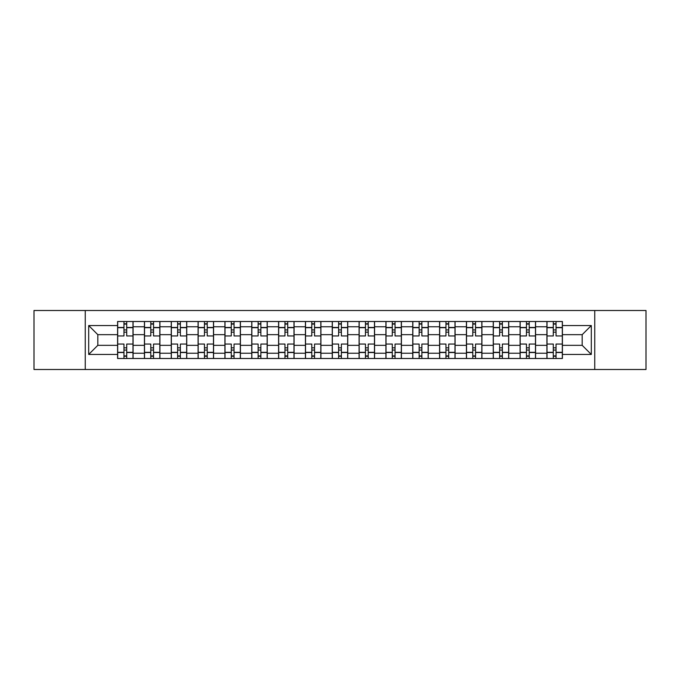 <?xml version="1.0" encoding="UTF-8"?>
<svg xmlns="http://www.w3.org/2000/svg" width="680" height="680" viewBox="0 0 680 680"><rect width="100%" height="100%" fill="white"/><g stroke="black" fill="none" stroke-linecap="round" stroke-linejoin="round"><path stroke-width="1.02" d="M594.745 369.495L646 369.495L646 310.505L34 310.505L34 369.495L594.745 369.495L594.745 310.505M144.432 358.488L144.432 326.757L133.076 326.757L133.076 358.488M133.076 326.757L133.076 321.512M144.432 326.757L144.432 321.512M159.91 321.512L159.91 358.488M171.258 358.488L171.258 321.512M186.745 321.512L186.745 358.488M198.093 358.488L198.093 321.512M213.571 321.512L213.571 358.488M224.927 358.488L224.927 321.512M240.405 321.512L240.405 358.488M251.761 358.488L251.761 321.512M267.24 321.512L267.24 358.488M278.596 358.488L278.596 321.512M294.075 321.512L294.075 358.488M305.43 358.488L305.43 321.512M320.909 321.512L320.909 358.488M332.256 358.488L332.256 321.512M347.743 321.512L347.743 358.488M359.091 358.488L359.091 321.512M374.57 321.512L374.57 358.488M385.925 358.488L385.925 321.512M401.404 321.512L401.404 358.488M412.76 358.488L412.76 321.512M428.238 321.512L428.238 358.488M439.594 358.488L439.594 321.512M455.073 321.512L455.073 358.488M466.429 358.488L466.429 321.512M481.908 321.512L481.908 358.488M493.255 358.488L493.255 321.512M508.742 321.512L508.742 358.488M520.09 358.488L520.09 321.512M535.568 321.512L535.568 358.488M546.924 358.488L546.924 321.512M546.924 345.329L535.568 345.329M520.09 345.329L508.742 345.329M493.255 345.329L481.908 345.329M466.429 345.329L455.073 345.329M439.594 345.329L428.238 345.329M412.76 345.329L401.404 345.329M385.925 345.329L374.57 345.329M359.091 345.329L347.743 345.329M332.256 345.329L320.909 345.329M305.43 345.329L294.075 345.329M278.596 345.329L267.24 345.329M251.761 345.329L240.405 345.329M224.927 345.329L213.571 345.329M198.093 345.329L186.745 345.329M171.258 345.329L159.91 345.329M144.432 345.329L133.076 345.329M546.924 334.671L535.568 334.671M520.09 334.671L508.742 334.671M493.255 334.671L481.908 334.671M466.429 334.671L455.073 334.671M439.594 334.671L428.238 334.671M412.76 334.671L401.404 334.671M385.925 334.671L374.57 334.671M359.091 334.671L347.743 334.671M332.256 334.671L320.909 334.671M305.43 334.671L294.075 334.671M278.596 334.671L267.24 334.671M251.761 334.671L240.405 334.671M224.927 334.671L213.571 334.671M198.093 334.671L186.745 334.671M171.258 334.671L159.91 334.671M144.432 334.671L133.076 334.671M97.818 345.329L117.597 345.329L117.597 334.671L97.818 334.671L97.818 345.329L88.697 354.45L88.697 325.55L117.597 325.55L117.597 334.671M562.402 334.671L562.402 345.329L582.182 345.329L582.182 334.671L562.402 334.671L562.402 321.512L117.597 321.512L117.597 325.55M562.402 325.55L591.303 325.55L591.303 354.45L562.402 354.45L562.402 345.329M117.597 345.329L117.597 358.488L562.402 358.488L562.402 354.45M117.597 354.45L88.697 354.45M85.255 369.495L85.255 310.505M126.709 355.912L123.956 355.912M123.956 324.088L126.709 324.088M153.544 355.912L150.79 355.912M150.79 324.088L153.544 324.088M180.379 355.912L177.624 355.912M177.624 324.088L180.379 324.088M207.213 355.912L204.459 355.912M204.459 324.088L207.213 324.088M234.048 355.912L231.293 355.912M231.293 324.088L234.048 324.088M260.874 355.912L258.128 355.912M258.128 324.088L260.874 324.088M287.708 355.912L284.954 355.912M284.954 324.088L287.708 324.088M314.543 355.912L311.788 355.912M311.788 324.088L314.543 324.088M341.377 355.912L338.623 355.912M338.623 324.088L341.377 324.088M368.212 355.912L365.457 355.912M365.457 324.088L368.212 324.088M395.046 355.912L392.292 355.912M392.292 324.088L395.046 324.088M421.872 355.912L419.126 355.912M419.126 324.088L421.872 324.088M448.706 355.912L445.952 355.912M445.952 324.088L448.706 324.088M475.541 355.912L472.787 355.912M472.787 324.088L475.541 324.088M502.375 355.912L499.621 355.912M499.621 324.088L502.375 324.088M529.21 355.912L526.456 355.912M526.456 324.088L529.21 324.088M556.044 355.912L553.29 355.912M553.29 324.088L556.044 324.088M88.697 325.55L97.818 334.671M582.182 345.329L591.303 354.45M582.182 334.671L591.303 325.55M132.991 358.488L132.991 335.954L126.709 335.954L126.709 321.512M123.956 321.512L123.956 335.954L117.682 335.954L117.682 321.512M132.991 335.954L132.991 321.512M117.682 358.488L117.682 344.046L123.956 344.046L123.956 358.488M126.709 358.488L126.709 344.046L132.991 344.046M123.956 332.171L126.709 332.171M117.682 344.046L117.682 335.954M126.709 347.828L123.956 347.828M126.709 356.252L123.956 356.252M123.956 350.064L126.709 350.064M126.709 329.936L123.956 329.936M123.956 323.748L126.709 323.748M159.826 358.488L159.826 335.954L153.544 335.954L153.544 321.512M150.79 321.512L150.79 335.954L144.517 335.954L144.517 321.512M159.826 335.954L159.826 321.512M144.517 358.488L144.517 344.046L150.79 344.046L150.79 358.488M153.544 358.488L153.544 344.046L159.826 344.046M150.79 332.171L153.544 332.171M144.517 344.046L144.517 335.954M153.544 347.828L150.79 347.828M153.544 356.252L150.79 356.252M150.79 350.064L153.544 350.064M153.544 329.936L150.79 329.936M150.79 323.748L153.544 323.748M186.66 358.488L186.66 335.954L180.379 335.954L180.379 321.512M177.624 321.512L177.624 335.954L171.351 335.954L171.351 321.512M186.66 335.954L186.66 321.512M171.351 358.488L171.351 344.046L177.624 344.046L177.624 358.488M180.379 358.488L180.379 344.046L186.66 344.046M177.624 332.171L180.379 332.171M171.351 344.046L171.351 335.954M180.379 347.828L177.624 347.828M180.379 356.252L177.624 356.252M177.624 350.064L180.379 350.064M180.379 329.936L177.624 329.936M177.624 323.748L180.379 323.748M213.486 358.488L213.486 335.954L207.213 335.954L207.213 321.512M204.459 321.512L204.459 335.954L198.178 335.954L198.178 321.512M213.486 335.954L213.486 321.512M198.178 358.488L198.178 344.046L204.459 344.046L204.459 358.488M207.213 358.488L207.213 344.046L213.486 344.046M204.459 332.171L207.213 332.171M198.178 344.046L198.178 335.954M207.213 347.828L204.459 347.828M207.213 356.252L204.459 356.252M204.459 350.064L207.213 350.064M207.213 329.936L204.459 329.936M204.459 323.748L207.213 323.748M240.321 358.488L240.321 335.954L234.048 335.954L234.048 321.512M231.293 321.512L231.293 335.954L225.012 335.954L225.012 321.512M240.321 335.954L240.321 321.512M225.012 358.488L225.012 344.046L231.293 344.046L231.293 358.488M234.048 358.488L234.048 344.046L240.321 344.046M231.293 332.171L234.048 332.171M225.012 344.046L225.012 335.954M234.048 347.828L231.293 347.828M234.048 356.252L231.293 356.252M231.293 350.064L234.048 350.064M234.048 329.936L231.293 329.936M231.293 323.748L234.048 323.748M267.155 358.488L267.155 335.954L260.874 335.954L260.874 321.512M258.128 321.512L258.128 335.954L251.847 335.954L251.847 321.512M267.155 335.954L267.155 321.512M251.847 358.488L251.847 344.046L258.128 344.046L258.128 358.488M260.874 358.488L260.874 344.046L267.155 344.046M258.128 332.171L260.874 332.171M251.847 344.046L251.847 335.954M260.874 347.828L258.128 347.828M260.874 356.252L258.128 356.252M258.128 350.064L260.874 350.064M260.874 329.936L258.128 329.936M258.128 323.748L260.874 323.748M293.99 358.488L293.99 335.954L287.708 335.954L287.708 321.512M284.954 321.512L284.954 335.954L278.681 335.954L278.681 321.512M293.99 335.954L293.99 321.512M278.681 358.488L278.681 344.046L284.954 344.046L284.954 358.488M287.708 358.488L287.708 344.046L293.99 344.046M284.954 332.171L287.708 332.171M278.681 344.046L278.681 335.954M287.708 347.828L284.954 347.828M287.708 356.252L284.954 356.252M284.954 350.064L287.708 350.064M287.708 329.936L284.954 329.936M284.954 323.748L287.708 323.748M320.824 358.488L320.824 335.954L314.543 335.954L314.543 321.512M311.788 321.512L311.788 335.954L305.515 335.954L305.515 321.512M320.824 335.954L320.824 321.512M305.515 358.488L305.515 344.046L311.788 344.046L311.788 358.488M314.543 358.488L314.543 344.046L320.824 344.046M311.788 332.171L314.543 332.171M305.515 344.046L305.515 335.954M314.543 347.828L311.788 347.828M314.543 356.252L311.788 356.252M311.788 350.064L314.543 350.064M314.543 329.936L311.788 329.936M311.788 323.748L314.543 323.748M347.659 358.488L347.659 335.954L341.377 335.954L341.377 321.512M338.623 321.512L338.623 335.954L332.341 335.954L332.341 321.512M347.659 335.954L347.659 321.512M332.341 358.488L332.341 344.046L338.623 344.046L338.623 358.488M341.377 358.488L341.377 344.046L347.659 344.046M338.623 332.171L341.377 332.171M332.341 344.046L332.341 335.954M341.377 347.828L338.623 347.828M341.377 356.252L338.623 356.252M338.623 350.064L341.377 350.064M341.377 329.936L338.623 329.936M338.623 323.748L341.377 323.748M374.484 358.488L374.484 335.954L368.212 335.954L368.212 321.512M365.457 321.512L365.457 335.954L359.176 335.954L359.176 321.512M374.484 335.954L374.484 321.512M359.176 358.488L359.176 344.046L365.457 344.046L365.457 358.488M368.212 358.488L368.212 344.046L374.484 344.046M365.457 332.171L368.212 332.171M359.176 344.046L359.176 335.954M368.212 347.828L365.457 347.828M368.212 356.252L365.457 356.252M365.457 350.064L368.212 350.064M368.212 329.936L365.457 329.936M365.457 323.748L368.212 323.748M401.319 358.488L401.319 335.954L395.046 335.954L395.046 321.512M392.292 321.512L392.292 335.954L386.01 335.954L386.01 321.512M401.319 335.954L401.319 321.512M386.01 358.488L386.01 344.046L392.292 344.046L392.292 358.488M395.046 358.488L395.046 344.046L401.319 344.046M392.292 332.171L395.046 332.171M386.01 344.046L386.01 335.954M395.046 347.828L392.292 347.828M395.046 356.252L392.292 356.252M392.292 350.064L395.046 350.064M395.046 329.936L392.292 329.936M392.292 323.748L395.046 323.748M428.153 358.488L428.153 335.954L421.872 335.954L421.872 321.512M419.126 321.512L419.126 335.954L412.845 335.954L412.845 321.512M428.153 335.954L428.153 321.512M412.845 358.488L412.845 344.046L419.126 344.046L419.126 358.488M421.872 358.488L421.872 344.046L428.153 344.046M419.126 332.171L421.872 332.171M412.845 344.046L412.845 335.954M421.872 347.828L419.126 347.828M421.872 356.252L419.126 356.252M419.126 350.064L421.872 350.064M421.872 329.936L419.126 329.936M419.126 323.748L421.872 323.748M454.988 358.488L454.988 335.954L448.706 335.954L448.706 321.512M445.952 321.512L445.952 335.954L439.679 335.954L439.679 321.512M454.988 335.954L454.988 321.512M439.679 358.488L439.679 344.046L445.952 344.046L445.952 358.488M448.706 358.488L448.706 344.046L454.988 344.046M445.952 332.171L448.706 332.171M439.679 344.046L439.679 335.954M448.706 347.828L445.952 347.828M448.706 356.252L445.952 356.252M445.952 350.064L448.706 350.064M448.706 329.936L445.952 329.936M445.952 323.748L448.706 323.748M481.822 358.488L481.822 335.954L475.541 335.954L475.541 321.512M472.787 321.512L472.787 335.954L466.514 335.954L466.514 321.512M481.822 335.954L481.822 321.512M466.514 358.488L466.514 344.046L472.787 344.046L472.787 358.488M475.541 358.488L475.541 344.046L481.822 344.046M472.787 332.171L475.541 332.171M466.514 344.046L466.514 335.954M475.541 347.828L472.787 347.828M475.541 356.252L472.787 356.252M472.787 350.064L475.541 350.064M475.541 329.936L472.787 329.936M472.787 323.748L475.541 323.748M508.648 358.488L508.648 335.954L502.375 335.954L502.375 321.512M499.621 321.512L499.621 335.954L493.34 335.954L493.34 321.512M508.648 335.954L508.648 321.512M493.34 358.488L493.34 344.046L499.621 344.046L499.621 358.488M502.375 358.488L502.375 344.046L508.648 344.046M499.621 332.171L502.375 332.171M493.34 344.046L493.34 335.954M502.375 347.828L499.621 347.828M502.375 356.252L499.621 356.252M499.621 350.064L502.375 350.064M502.375 329.936L499.621 329.936M499.621 323.748L502.375 323.748M535.483 358.488L535.483 335.954L529.21 335.954L529.21 321.512M526.456 321.512L526.456 335.954L520.174 335.954L520.174 321.512M535.483 335.954L535.483 321.512M520.174 358.488L520.174 344.046L526.456 344.046L526.456 358.488M529.21 358.488L529.21 344.046L535.483 344.046M526.456 332.171L529.21 332.171M520.174 344.046L520.174 335.954M529.21 347.828L526.456 347.828M529.21 356.252L526.456 356.252M526.456 350.064L529.21 350.064M529.21 329.936L526.456 329.936M526.456 323.748L529.21 323.748M562.317 358.488L562.317 335.954L556.044 335.954L556.044 321.512M553.29 321.512L553.29 335.954L547.009 335.954L547.009 321.512M562.317 335.954L562.317 321.512M547.009 358.488L547.009 344.046L553.29 344.046L553.29 358.488M556.044 358.488L556.044 344.046L562.317 344.046M553.29 332.171L556.044 332.171M547.009 344.046L547.009 335.954M556.044 347.828L553.29 347.828M556.044 356.252L553.29 356.252M553.29 350.064L556.044 350.064M556.044 329.936L553.29 329.936M553.29 323.748L556.044 323.748M520.09 326.757L508.742 326.757M493.255 326.757L481.908 326.757M466.429 326.757L455.073 326.757M439.594 326.757L428.238 326.757M412.76 326.757L401.404 326.757M385.925 326.757L374.57 326.757M359.091 326.757L347.743 326.757M332.256 326.757L320.909 326.757M305.43 326.757L294.075 326.757M278.596 326.757L267.24 326.757M251.761 326.757L240.405 326.757M224.927 326.757L213.571 326.757M198.093 326.757L186.745 326.757M171.258 326.757L159.91 326.757M546.924 326.757L535.568 326.757M520.09 353.243L508.742 353.243M493.255 353.243L481.908 353.243M466.429 353.243L455.073 353.243M439.594 353.243L428.238 353.243M412.76 353.243L401.404 353.243M385.925 353.243L374.57 353.243M359.091 353.243L347.743 353.243M332.256 353.243L320.909 353.243M305.43 353.243L294.075 353.243M278.596 353.243L267.24 353.243M251.761 353.243L240.405 353.243M224.927 353.243L213.571 353.243M198.093 353.243L186.745 353.243M171.258 353.243L159.91 353.243M144.432 353.243L133.076 353.243M546.924 353.243L535.568 353.243M132.991 327.445L126.709 327.445M123.956 327.445L117.682 327.445M123.956 327.675L117.682 327.675M123.956 352.325L117.682 352.325M123.956 352.554L117.682 352.554M132.991 352.554L126.709 352.554M132.991 327.675L126.709 327.675M132.991 352.325L126.709 352.325M159.826 327.445L153.544 327.445M150.79 327.445L144.517 327.445M150.79 327.675L144.517 327.675M150.79 352.325L144.517 352.325M150.79 352.554L144.517 352.554M159.826 352.554L153.544 352.554M159.826 327.675L153.544 327.675M159.826 352.325L153.544 352.325M186.66 327.445L180.379 327.445M177.624 327.445L171.351 327.445M177.624 327.675L171.351 327.675M177.624 352.325L171.351 352.325M177.624 352.554L171.351 352.554M186.66 352.554L180.379 352.554M186.66 327.675L180.379 327.675M186.66 352.325L180.379 352.325M213.486 327.445L207.213 327.445M204.459 327.445L198.178 327.445M204.459 327.675L198.178 327.675M204.459 352.325L198.178 352.325M204.459 352.554L198.178 352.554M213.486 352.554L207.213 352.554M213.486 327.675L207.213 327.675M213.486 352.325L207.213 352.325M240.321 327.445L234.048 327.445M231.293 327.445L225.012 327.445M231.293 327.675L225.012 327.675M231.293 352.325L225.012 352.325M231.293 352.554L225.012 352.554M240.321 352.554L234.048 352.554M240.321 327.675L234.048 327.675M240.321 352.325L234.048 352.325M267.155 327.445L260.874 327.445M258.128 327.445L251.847 327.445M258.128 327.675L251.847 327.675M258.128 352.325L251.847 352.325M258.128 352.554L251.847 352.554M267.155 352.554L260.874 352.554M267.155 327.675L260.874 327.675M267.155 352.325L260.874 352.325M293.99 327.445L287.708 327.445M284.954 327.445L278.681 327.445M284.954 327.675L278.681 327.675M284.954 352.325L278.681 352.325M284.954 352.554L278.681 352.554M293.99 352.554L287.708 352.554M293.99 327.675L287.708 327.675M293.99 352.325L287.708 352.325M320.824 327.445L314.543 327.445M311.788 327.445L305.515 327.445M311.788 327.675L305.515 327.675M311.788 352.325L305.515 352.325M311.788 352.554L305.515 352.554M320.824 352.554L314.543 352.554M320.824 327.675L314.543 327.675M320.824 352.325L314.543 352.325M347.659 327.445L341.377 327.445M338.623 327.445L332.341 327.445M338.623 327.675L332.341 327.675M338.623 352.325L332.341 352.325M338.623 352.554L332.341 352.554M347.659 352.554L341.377 352.554M347.659 327.675L341.377 327.675M347.659 352.325L341.377 352.325M374.484 327.445L368.212 327.445M365.457 327.445L359.176 327.445M365.457 327.675L359.176 327.675M365.457 352.325L359.176 352.325M365.457 352.554L359.176 352.554M374.484 352.554L368.212 352.554M374.484 327.675L368.212 327.675M374.484 352.325L368.212 352.325M401.319 327.445L395.046 327.445M392.292 327.445L386.01 327.445M392.292 327.675L386.01 327.675M392.292 352.325L386.01 352.325M392.292 352.554L386.01 352.554M401.319 352.554L395.046 352.554M401.319 327.675L395.046 327.675M401.319 352.325L395.046 352.325M428.153 327.445L421.872 327.445M419.126 327.445L412.845 327.445M419.126 327.675L412.845 327.675M419.126 352.325L412.845 352.325M419.126 352.554L412.845 352.554M428.153 352.554L421.872 352.554M428.153 327.675L421.872 327.675M428.153 352.325L421.872 352.325M454.988 327.445L448.706 327.445M445.952 327.445L439.679 327.445M445.952 327.675L439.679 327.675M445.952 352.325L439.679 352.325M445.952 352.554L439.679 352.554M454.988 352.554L448.706 352.554M454.988 327.675L448.706 327.675M454.988 352.325L448.706 352.325M481.822 327.445L475.541 327.445M472.787 327.445L466.514 327.445M472.787 327.675L466.514 327.675M472.787 352.325L466.514 352.325M472.787 352.554L466.514 352.554M481.822 352.554L475.541 352.554M481.822 327.675L475.541 327.675M481.822 352.325L475.541 352.325M508.648 327.445L502.375 327.445M499.621 327.445L493.34 327.445M499.621 327.675L493.34 327.675M499.621 352.325L493.34 352.325M499.621 352.554L493.34 352.554M508.648 352.554L502.375 352.554M508.648 327.675L502.375 327.675M508.648 352.325L502.375 352.325M535.483 327.445L529.21 327.445M526.456 327.445L520.174 327.445M526.456 327.675L520.174 327.675M526.456 352.325L520.174 352.325M526.456 352.554L520.174 352.554M535.483 352.554L529.21 352.554M535.483 327.675L529.21 327.675M535.483 352.325L529.21 352.325M562.317 327.445L556.044 327.445M553.29 327.445L547.009 327.445M553.29 327.675L547.009 327.675M553.29 352.325L547.009 352.325M553.29 352.554L547.009 352.554M562.317 352.554L556.044 352.554M562.317 327.675L556.044 327.675M562.317 352.325L556.044 352.325"/></g></svg>
